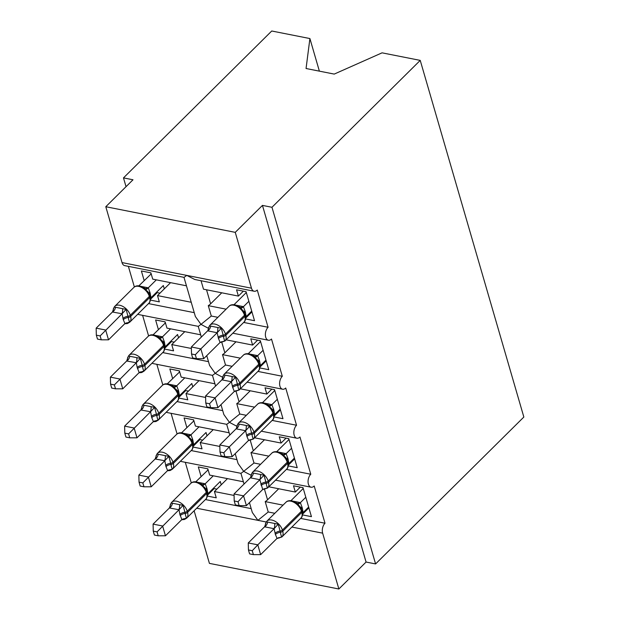 <?xml version="1.0" encoding="UTF-8"?>
<svg xmlns="http://www.w3.org/2000/svg" width="620" height="620" viewBox="0 0 620 620"><rect width="100%" height="100%" fill="white"/><g stroke="black" fill="none" stroke-linecap="round" stroke-linejoin="round"><path stroke-width="0.93" d="M319.378 71.153L309.907 38.556L271.738 31L123.481 177.893L126.038 186.674M194.254 312.658L148.49 303.599M191.231 302.265L157.503 295.593L159.325 301.863L150.366 300.088M144.173 280.581L141.383 270.979L150.9 272.862L152.722 279.132L186.45 285.812M134.369 286.99L128.371 266.344M170.554 282.666L157.503 295.593M217.883 317.332L211.296 316.029L200.981 324.376L195.377 316.526L183.993 277.357M208.591 328.391L200.981 324.376L198.292 326.36L138.934 314.611A7.223 4.278 -78.8 0 1 137.865 314.131M300.607 518.398L325.012 523.226L314.193 485.995A7.223 4.278 -78.8 0 1 311.085 487.204A7.223 4.278 -78.8 0 1 308.062 481.833A7.223 4.278 -78.8 0 1 310.775 474.238L299.964 437.007A7.223 4.278 -78.8 0 1 296.848 438.216A7.223 4.278 -78.8 0 1 293.834 432.845A7.223 4.278 -78.8 0 1 296.546 425.25L285.727 388.019A7.223 4.278 -78.8 0 1 282.619 389.221A7.223 4.278 -78.8 0 1 279.597 383.858A7.223 4.278 -78.8 0 1 282.309 376.262L271.498 339.024A7.223 4.278 -78.8 0 1 268.382 340.233A7.223 4.278 -78.8 0 1 265.368 334.862A7.223 4.278 -78.8 0 1 268.08 327.267L243.676 322.439M268.08 327.267L257.261 290.036A7.223 4.278 -78.8 0 1 254.154 291.245L194.796 279.496L186.752 275.388L184.055 277.373L124.698 265.624A7.223 4.278 -78.8 0 1 122.024 262.578L105.795 206.731L235.251 232.353L262.454 205.398L366.071 562.046L375.588 563.929L523.846 417.043L420.228 60.388L271.971 207.281L375.588 563.929M254.154 291.245A7.223 4.278 -78.8 0 1 251.472 288.199L122.024 262.578M208.483 361.646L162.727 352.586M191.379 348.471L171.74 344.581L173.561 350.85L164.595 349.083M158.402 329.569L155.612 319.966L165.129 321.85L166.958 328.12L200.686 334.8M148.606 335.978L142.608 315.34M184.791 331.654L171.74 344.581M232.113 366.319L225.525 365.017L215.218 373.372L209.606 365.513L206.747 355.663M222.82 377.379L215.218 373.372L212.521 375.348L153.171 363.599A7.223 4.278 -78.8 0 1 152.094 363.119M282.309 376.262L257.912 371.426M222.72 410.634L176.956 401.582M205.615 397.459L185.969 393.576L187.79 399.846L178.831 398.071M172.639 378.556L169.849 368.954L179.366 370.845L181.187 377.115L214.915 383.788M162.835 384.966L156.837 364.328M199.02 380.641L185.969 393.576M246.349 415.315L239.762 414.013L229.447 422.36L223.843 414.509L220.976 404.651M237.057 426.374L229.447 422.36L226.757 424.336L167.4 412.594A7.223 4.278 -78.8 0 1 166.331 412.106M296.546 425.25L272.141 420.422M236.949 459.629L191.192 450.57M219.844 446.454L200.206 442.564L202.027 448.834L193.06 447.059M186.868 427.552L184.078 417.95L193.595 419.833L195.424 426.103L229.152 432.775M177.072 433.954L171.074 413.315M213.257 429.629L200.206 442.564M260.578 464.303L253.991 463L243.683 471.347L238.072 463.496L235.213 453.646M251.286 475.362L243.683 471.347L240.986 473.331L181.637 461.582A7.223 4.278 -78.8 0 1 180.559 461.102M310.775 474.238L286.378 469.41M201.043 280.728L203.492 289.183L238.39 296.089L236.569 289.819L246.086 291.702L254.51 320.703L245.551 318.928M226.114 309.171L208.281 305.644L211.296 316.029M221.766 292.795L210.614 303.839A10.594 5.627 163.8 0 1 208.281 305.644M226.122 339.83L252.619 345.077L250.798 338.807L260.315 340.69L268.747 369.698L259.78 367.923M240.351 358.166L222.51 354.632L225.525 365.017M235.995 341.791L224.851 352.834A10.594 5.627 163.8 0 1 222.51 354.632M240.351 388.825L266.856 394.072L265.035 387.802L274.551 389.685L282.976 418.686L274.017 416.911M254.58 407.154L236.747 403.62L239.762 414.013M250.232 390.778L239.08 401.822A10.594 5.627 163.8 0 1 236.747 403.62M254.588 437.813L281.085 443.06L279.263 436.79L288.781 438.673L297.213 467.674L288.246 465.899M268.817 456.142L250.976 452.615L253.991 463M264.461 439.766L253.317 450.81A10.594 5.627 163.8 0 1 250.976 452.615M251.185 508.617L205.422 499.557M234.081 495.442L214.435 491.552L216.256 497.821L207.297 496.054M201.105 476.54L198.315 466.938L207.832 468.821L209.653 475.091L243.381 481.771M191.301 482.949L185.303 462.311M227.486 478.625L214.435 491.552M274.815 513.29L268.228 511.988L265.213 501.603L283.046 505.137M249.442 502.634L252.309 512.484L257.912 520.343L268.228 511.988M325.012 523.226A7.223 4.278 101.2 0 0 322.64 533.154L338.861 589L366.071 562.046M268.817 486.801L295.322 492.048L293.5 485.778L303.017 487.661L311.442 516.662L302.483 514.894M278.698 488.762L267.546 499.805A10.594 5.627 163.8 0 1 265.213 501.603M235.251 232.353L251.472 288.199M123.481 177.893L132.998 179.777L105.795 206.731M194.122 510.756L209.413 563.379L338.861 589M238.39 296.089L243.358 291.16M252.619 345.077L257.594 340.155M266.856 394.072L271.824 389.143M281.085 443.06L286.06 438.131M309.907 38.556L306.055 68.51L334.226 74.09L382.06 52.84L420.228 60.388M295.322 492.048L300.289 487.126M262.454 205.398L271.971 207.281M207.367 495.318L214.163 488.583M193.138 446.33L199.927 439.596M178.901 397.335L185.698 390.608M164.672 348.347L171.461 341.612M150.435 299.359L157.232 292.625M302.552 514.158L308.892 507.881M288.323 465.171L294.655 458.885M274.087 416.175L280.426 409.897M259.858 367.187L266.189 360.91M245.621 318.2L251.96 311.922M301.847 510.167A2.41 1.279 163.8 0 1 301.436 511.213A10.354 6.277 -134.7 0 0 290.803 501.169A10.354 6.277 -134.7 0 0 285.967 502.239L266.925 521.11A10.354 6.277 45.3 0 1 271.762 520.033A10.354 6.277 45.3 0 1 282.394 530.085L282.743 531.263A10.354 6.277 45.3 0 1 281.844 536.99L300.886 518.126A10.354 6.277 -134.7 0 0 301.785 512.391A2.41 1.279 -16.2 0 0 302.188 511.345L299.94 506.346L297.801 504.773L296.6 502.967A5.301 3.96 118.6 0 0 300.336 502.595L302.265 507.834L303.118 512.546L308.651 507.059M248.45 549.963L249.589 553.877L253.394 554.629L252.255 550.715L248.45 549.963L248.271 542.95L264.686 526.682L266.329 521.815L278.233 524.171L280.449 532.262C280.775 534.657 281.263 536.168 281.899 536.812L278.892 538.052A5.301 2.023 88.8 0 0 278.426 537.633M248.271 542.95L257.796 544.833L274.087 528.697L264.57 526.814M252.255 550.715L257.796 544.833L260.64 554.636L277.055 538.377L275.396 534.456L274.087 528.697M302.793 487.614L303.087 488.645L290.981 500.642M290.974 500.743L300.336 502.595M305.807 497.263L300.398 502.626M297.801 504.773L300.274 502.743M278.233 524.171L274.203 528.573M281.899 536.812L277.055 538.377M260.64 554.636L253.394 554.629M169.384 507.966L153.094 524.109L162.611 525.993L165.455 535.796L181.869 519.537L179.87 514.445L179.025 509.733L169.384 507.966L171.143 502.975L183.047 505.331L184.923 512.244A2.41 1.279 -16.2 0 0 187.217 511.244L206.258 492.373A10.354 6.277 -134.7 0 0 195.625 482.329A10.354 6.277 -134.7 0 0 190.782 483.399L171.74 502.27A10.354 6.277 45.3 0 1 176.576 501.193A10.354 6.277 45.3 0 1 187.217 511.244L187.558 512.414L206.6 493.551L206.258 492.373A2.41 1.279 -16.2 0 0 206.662 491.327L204.755 487.506L202.616 485.933L201.407 484.111C196.796 481.244 193.254 481.004 190.782 483.399M157.069 531.875L153.264 531.123L154.403 535.037L158.208 535.788L157.069 531.875L178.901 509.857M208.126 469.844L195.796 481.802M195.788 481.895L205.212 483.786L207.088 488.994L207.933 493.706L220.271 481.484L221.239 484.817M213.264 475.804L205.212 483.786M207.901 469.805L207.607 468.774M213.311 488.421L216.884 489.126M179.87 514.445A5.301 2.813 163.8 0 1 184.923 512.244L185.264 513.414C185.589 515.809 186.078 517.328 186.721 517.971L183.706 519.211A5.301 2.023 -91.2 0 0 183.241 518.793M205.088 483.902L202.616 485.933M181.869 519.537L186.721 517.971M179.025 509.733L183.047 505.331M158.208 535.788L165.455 535.796M153.094 524.109L153.264 531.123M287.618 461.179A2.41 1.279 163.8 0 1 287.207 462.225A10.354 6.277 -134.7 0 0 276.574 452.182A10.354 6.277 -134.7 0 0 271.731 453.251L252.689 472.114A10.354 6.277 45.3 0 1 257.533 471.045A10.354 6.277 45.3 0 1 268.166 481.089L268.507 482.267A10.354 6.277 45.3 0 1 267.608 488.002L286.649 469.139A10.354 6.277 -134.7 0 0 287.548 463.404A2.41 1.279 -16.2 0 0 287.959 462.35L285.712 457.358L283.572 455.785L282.356 453.964A5.301 3.96 118.6 0 0 286.107 453.6L288.037 458.846L288.889 463.558L294.423 458.071M234.221 500.976L235.352 504.889L239.157 505.641L238.018 501.727L234.221 500.976L234.042 493.962L250.457 477.695L252.1 472.828L263.996 475.183L266.213 483.267C266.546 485.661 267.026 487.18 267.67 487.824L264.663 489.064A5.301 2.023 88.8 0 0 264.197 488.637M234.042 493.962L243.559 495.845L259.85 479.702L250.333 477.818M238.018 501.727L243.559 495.845L246.404 505.641L262.702 489.506L259.85 479.702M288.556 438.627L288.858 439.65L276.745 451.647M276.737 451.748L286.107 453.6M291.571 448.275L286.161 453.639M283.572 455.785L286.037 453.755M263.996 475.183L259.974 479.578M267.67 487.824L262.818 489.382M246.404 505.641L239.157 505.641M273.381 412.184A2.41 1.279 163.8 0 1 272.971 413.238A10.354 6.277 -134.7 0 0 262.338 403.186A10.354 6.277 -134.7 0 0 257.502 404.263L238.46 423.127A10.354 6.277 45.3 0 1 243.296 422.057A10.354 6.277 45.3 0 1 253.929 432.101L254.278 433.279A10.354 6.277 45.3 0 1 253.379 439.014L272.42 420.143A10.354 6.277 -134.7 0 0 273.319 414.408A2.41 1.279 -16.2 0 0 273.722 413.362L271.475 408.363L269.336 406.798L268.127 404.976A5.301 3.96 118.6 0 0 271.87 404.612L273.8 409.859L274.652 414.571L280.186 409.084M219.984 451.98L221.123 455.901L224.928 456.653L223.789 452.739L219.984 451.98L219.806 444.974L236.22 428.707L237.863 423.832L249.767 426.188L251.983 434.279C252.309 436.674 252.797 438.193 253.433 438.828L250.426 440.068A5.301 2.023 88.8 0 0 249.961 439.65M219.806 444.974L229.33 446.857L245.621 430.714L236.104 428.831M223.789 452.739L229.33 446.857L232.174 456.653L248.589 440.394L246.931 436.48L245.621 430.714M274.327 389.639L274.621 390.662L262.516 402.659M262.508 402.76L271.87 404.612M277.341 399.288L271.932 404.643M269.336 406.798L271.808 404.767M249.767 426.188L245.737 430.59M253.433 438.828L248.589 440.394M232.174 456.653L224.928 456.653M259.152 363.196A2.41 1.279 163.8 0 1 258.742 364.242A10.354 6.277 -134.7 0 0 248.108 354.198A10.354 6.277 -134.7 0 0 243.265 355.268L224.223 374.139A10.354 6.277 45.3 0 1 229.067 373.07A10.354 6.277 45.3 0 1 239.7 383.113L240.041 384.292A10.354 6.277 45.3 0 1 239.142 390.026L258.183 371.155A10.354 6.277 -134.7 0 0 259.083 365.42A2.41 1.279 -16.2 0 0 259.493 364.374L257.246 359.375L255.107 357.81L253.89 355.981A5.301 3.96 118.6 0 0 257.641 355.624L259.571 360.863L260.423 365.575L265.957 360.096M205.755 402.992L206.886 406.906L210.692 407.658L209.552 403.744L205.755 402.992L205.577 395.978L221.991 379.719L223.634 374.844L235.53 377.2L237.747 385.291C238.08 387.686 238.56 389.197 239.204 389.841L236.197 391.081A5.301 2.023 88.8 0 0 235.724 390.662M205.577 395.978L215.094 397.87L231.384 381.726L221.867 379.843M209.552 403.744L215.094 397.87L217.938 407.666L234.352 391.406L232.702 387.485L231.384 381.726M260.09 340.651L260.392 341.674L248.279 353.671M248.271 353.772L257.641 355.624M263.105 350.292L257.695 355.655M255.107 357.81L257.571 355.772M235.53 377.2L231.508 381.602M239.204 389.841L234.352 391.406M217.938 407.666L210.692 407.658M244.915 314.208A2.41 1.279 163.8 0 1 244.505 315.255A10.354 6.277 -134.7 0 0 233.872 305.211A10.354 6.277 -134.7 0 0 229.036 306.28L209.994 325.144A10.354 6.277 45.3 0 1 214.83 324.074A10.354 6.277 45.3 0 1 225.463 334.126L225.804 335.296A10.354 6.277 45.3 0 1 224.913 341.031L243.954 322.168A10.354 6.277 -134.7 0 0 244.853 316.433A2.41 1.279 -16.2 0 0 245.256 315.386L243.009 310.387L240.87 308.814L239.669 307.001A5.301 3.96 118.6 0 0 243.404 306.629L245.334 311.876L246.187 316.588L251.72 311.101M191.518 354.005L192.657 357.918L196.463 358.67L195.323 354.756L191.518 354.005L191.34 346.991L207.754 330.724L209.397 325.856L221.301 328.213L223.51 336.296C223.843 338.69 224.331 340.21 224.967 340.853L221.96 342.093A5.301 2.023 88.8 0 0 221.495 341.674M191.34 346.991L200.865 348.874L217.155 332.731L207.63 330.847M195.323 354.756L200.865 348.874L203.709 358.67L220.123 342.411L218.465 338.497L217.155 332.731M245.861 291.656L246.156 292.679L234.05 304.676M234.042 304.776L243.404 306.629M248.876 301.304L243.466 306.668M240.87 308.814L243.342 306.784M221.301 328.213L217.271 332.607M224.967 340.853L220.123 342.411M203.709 358.67L196.463 358.67M155.147 458.978L138.857 475.121L148.374 477.005L151.218 486.801L167.64 470.541L165.982 466.628L164.788 460.738L155.147 458.978L156.914 453.987L168.81 456.343L170.686 463.249A2.41 1.279 -16.2 0 0 172.98 462.249L192.022 443.385A10.354 6.277 -134.7 0 0 181.389 433.341A10.354 6.277 -134.7 0 0 176.553 434.411L157.511 453.274A10.354 6.277 45.3 0 1 162.347 452.205A10.354 6.277 45.3 0 1 172.98 462.249L173.321 463.427L192.363 444.563L192.022 443.385A2.41 1.279 -16.2 0 0 192.433 442.339L190.526 438.518L188.387 436.945L187.17 435.124C182.559 432.249 179.025 432.016 176.553 434.411M142.833 482.887L139.035 482.135L140.167 486.049L143.972 486.801L142.833 482.887L164.664 460.861M193.897 420.856L181.559 432.807M181.552 432.907L190.975 434.798L192.851 440.006L193.703 444.718L206.034 432.496L207.003 435.829M199.028 426.816L190.975 434.798M193.673 420.81L193.37 419.786M202.655 440.138L199.067 439.394M165.641 465.45A5.301 2.813 163.8 0 1 170.686 463.249L171.027 464.427C171.36 466.821 171.841 468.34 172.484 468.983L169.477 470.224A5.301 2.023 -91.2 0 0 169.012 469.797M190.851 434.914L188.387 436.945M167.64 470.541L172.484 468.983M164.788 460.738L168.81 456.343M143.972 486.801L151.218 486.801M138.857 475.121L139.035 482.135M140.918 409.99L124.62 426.134L134.145 428.017L136.989 437.813L153.404 421.554L151.745 417.64L150.559 411.75L140.918 409.99L142.678 404.992L154.582 407.348L156.457 414.261A2.41 1.279 -16.2 0 0 158.751 413.261L177.793 394.397A10.354 6.277 -134.7 0 0 167.152 384.346A10.354 6.277 -134.7 0 0 162.316 385.423L143.274 404.286A10.354 6.277 45.3 0 1 148.11 403.217A10.354 6.277 45.3 0 1 158.751 413.261L159.092 414.439L178.134 395.568L177.793 394.397A2.41 1.279 -16.2 0 0 178.196 393.344L176.289 389.523L174.15 387.957L172.941 386.136C168.33 383.261 164.788 383.021 162.316 385.423M128.603 433.892L124.798 433.14L125.938 437.054L129.743 437.813L128.603 433.892L150.435 411.874M179.661 371.868L167.33 383.819M167.323 383.92L176.746 385.803L178.622 391.019L179.467 395.731L191.805 383.501L192.774 386.834M184.799 377.828L176.746 385.803M179.436 371.822L179.141 370.799M188.418 391.142L184.838 390.406M151.404 416.462A5.301 2.813 163.8 0 1 156.457 414.261L156.798 415.439C157.124 417.834 157.612 419.353 158.255 419.988L155.24 421.228A5.301 2.023 -91.2 0 0 154.775 420.81M176.623 385.919L174.15 387.957M153.404 421.554L158.255 419.988M150.559 411.75L154.582 407.348M129.743 437.813L136.989 437.813M124.62 426.134L124.798 433.14M126.682 361.003L110.391 377.138L119.908 379.022L122.752 388.825L139.175 372.566L137.175 367.474L136.323 362.762L126.682 361.003L128.449 356.004L140.345 358.36L142.22 365.273A2.41 1.279 -16.2 0 0 144.514 364.273L163.556 345.402A10.354 6.277 -134.7 0 0 152.923 335.358A10.354 6.277 -134.7 0 0 148.087 336.428L129.037 355.299A10.354 6.277 45.3 0 1 133.881 354.221A10.354 6.277 45.3 0 1 144.514 364.273L144.855 365.451L163.897 346.58L163.556 345.402A2.41 1.279 -16.2 0 0 163.967 344.356L162.06 340.535L159.921 338.969L158.72 337.156C154.093 334.273 150.559 334.033 148.087 336.428M114.367 384.904L110.569 384.152L111.701 388.066L115.506 388.817L114.367 384.904L136.199 362.886M165.431 322.873L153.094 334.831M153.086 334.932L162.51 336.815L164.385 342.023L165.238 346.735L177.568 334.513L178.537 337.846M170.562 328.84L162.51 336.815M165.207 322.834L164.905 321.803M174.189 342.155L170.601 341.419M137.175 367.474A5.301 2.813 163.8 0 1 142.22 365.273L142.561 366.451C142.894 368.846 143.375 370.357 144.018 371L141.011 372.24A5.301 2.023 -91.2 0 0 140.546 371.822M162.386 336.931L159.921 338.969M139.175 372.566L144.018 371M136.323 362.762L140.345 358.36M115.506 388.817L122.752 388.825M110.391 377.138L110.569 384.152M112.453 312.007L96.154 328.151L105.679 330.034L108.523 339.83L124.938 323.57L123.279 319.656L122.086 313.767L112.453 312.007L114.212 307.016L126.116 309.372L127.991 316.285A2.41 1.279 -16.2 0 0 130.285 315.278L149.327 296.414A10.354 6.277 -134.7 0 0 138.686 286.37A10.354 6.277 -134.7 0 0 133.85 287.44L114.808 306.303A10.354 6.277 45.3 0 1 119.644 305.234A10.354 6.277 45.3 0 1 130.285 315.278L130.626 316.456L149.668 297.592L149.327 296.414A2.41 1.279 -16.2 0 0 149.73 295.368L147.824 291.547L145.684 289.974L144.475 288.153C139.864 285.278 136.323 285.045 133.85 287.44M100.138 335.916L96.332 335.164L97.472 339.078L101.277 339.83L100.138 335.916L121.969 313.89M151.195 273.885L138.865 285.836M138.857 285.936L148.281 287.827L150.156 293.035L151.001 297.747L163.339 285.526L164.308 288.858M156.333 279.845L148.281 287.827M150.97 273.839L150.675 272.815M159.952 293.167L156.372 292.423M122.938 318.478A5.301 2.813 163.8 0 1 127.991 316.285L128.332 317.456C128.658 319.85 129.146 321.369 129.789 322.012L126.775 323.253A5.301 2.023 -91.2 0 0 126.309 322.834M148.157 287.944L145.684 289.974M124.938 323.57L129.789 322.012M122.086 313.767L126.116 309.372M101.277 339.83L108.523 339.83M96.154 328.151L96.332 335.164M322.64 533.154L291.865 527.062M266.213 521.986L196.68 508.222M267.546 499.805L264.57 489.536M253.317 450.81L250.333 440.549M239.08 401.822L236.104 391.561M224.851 352.834L221.867 342.565M210.614 303.839L206.53 289.78M275.396 534.456A5.301 2.813 -16.2 0 1 280.449 532.262A2.41 1.279 -16.2 0 0 282.743 531.263L301.785 512.391L301.436 511.213L282.394 530.085A2.41 1.279 163.8 0 1 280.101 531.084A5.301 2.813 -16.2 0 0 275.055 533.285M301.925 506.656A5.301 2.813 -16.2 0 0 301.026 508.106M302.265 507.834A5.301 2.813 -16.2 0 0 301.444 509.028M273.994 528.697A5.301 2.023 88.8 0 0 274.73 523.722M264.624 526.845A5.301 3.96 118.6 0 0 267.592 522.311M180.219 515.615A5.301 2.813 163.8 0 1 185.264 513.414A2.41 1.279 163.8 0 0 187.558 512.414A10.354 6.277 45.3 0 1 186.659 518.15L205.701 499.286A10.354 6.277 -134.7 0 0 206.6 493.551A2.41 1.279 163.8 0 0 207.003 492.505L206.662 491.327M205.15 483.755A5.301 3.96 -61.4 0 1 201.407 484.119L201.415 484.127M206.258 490.18A5.301 2.813 163.8 0 1 207.088 488.994M205.84 489.265A5.301 2.813 163.8 0 1 206.739 487.816M172.407 503.471A5.301 3.96 -61.4 0 1 169.438 508.005M179.544 504.882A5.301 2.023 -91.2 0 1 178.808 509.857M261.167 485.468A5.301 2.813 -16.2 0 1 266.213 483.267A2.41 1.279 -16.2 0 0 268.507 482.267L287.548 463.404L287.207 462.225L268.166 481.089A2.41 1.279 163.8 0 1 265.872 482.089A5.301 2.813 -16.2 0 0 260.826 484.29M287.696 457.668A5.301 2.813 -16.2 0 0 286.789 459.118M288.037 458.846A5.301 2.813 -16.2 0 0 287.215 460.032M259.757 479.71A5.301 2.023 88.8 0 0 260.501 474.734M250.395 477.85A5.301 3.96 118.6 0 0 253.355 473.324M246.931 436.48A5.301 2.813 -16.2 0 1 251.983 434.279A2.41 1.279 -16.2 0 0 254.278 433.279L273.319 414.408L272.971 413.238L253.929 432.101A2.41 1.279 163.8 0 1 251.635 433.101A5.301 2.813 -16.2 0 0 246.59 435.302M273.459 408.681A5.301 2.813 -16.2 0 0 272.56 410.13M273.8 409.859A5.301 2.813 -16.2 0 0 272.978 411.045M245.528 430.714A5.301 2.023 88.8 0 0 246.264 425.746M236.158 428.862A5.301 3.96 118.6 0 0 239.126 424.328M232.702 387.485A5.301 2.813 -16.2 0 1 237.747 385.291A2.41 1.279 -16.2 0 0 240.041 384.292L259.083 365.42L258.742 364.242L239.7 383.113A2.41 1.279 163.8 0 1 237.406 384.113A5.301 2.813 -16.2 0 0 232.361 386.314M259.23 359.693A5.301 2.813 -16.2 0 0 258.323 361.135M259.571 360.863A5.301 2.813 -16.2 0 0 258.749 362.057M231.291 381.726A5.301 2.023 88.8 0 0 232.035 376.751M221.929 379.874A5.301 3.96 118.6 0 0 224.889 375.34M218.465 338.497A5.301 2.813 -16.2 0 1 223.51 336.296A2.41 1.279 -16.2 0 0 225.804 335.296L244.853 316.433L244.505 315.255L225.463 334.126A2.41 1.279 163.8 0 1 223.169 335.126A5.301 2.813 -16.2 0 0 218.124 337.319M244.993 310.697A5.301 2.813 -16.2 0 0 244.094 312.147M245.334 311.876A5.301 2.813 -16.2 0 0 244.513 313.061M217.062 332.738A5.301 2.023 88.8 0 0 217.798 327.763M207.692 330.879A5.301 3.96 118.6 0 0 210.661 326.353M165.982 466.628A5.301 2.813 163.8 0 1 171.027 464.427A2.41 1.279 163.8 0 0 173.321 463.427A10.354 6.277 45.3 0 1 172.422 469.162L191.464 450.298A10.354 6.277 -134.7 0 0 192.363 444.563A2.41 1.279 163.8 0 0 192.774 443.509L192.433 442.339M190.921 434.76A5.301 3.96 -61.4 0 1 187.178 435.124L187.186 435.132M192.03 441.192A5.301 2.813 163.8 0 1 192.851 440.006M191.603 440.278A5.301 2.813 163.8 0 1 192.51 438.828M158.17 454.483A5.301 3.96 -61.4 0 1 155.209 459.009M165.315 455.894A5.301 2.023 -91.2 0 1 164.571 460.869M151.745 417.64A5.301 2.813 163.8 0 1 156.798 415.439A2.41 1.279 163.8 0 0 159.092 414.439A10.354 6.277 45.3 0 1 158.193 420.174L177.235 401.303A10.354 6.277 -134.7 0 0 178.134 395.568A2.41 1.279 163.8 0 0 178.537 394.522L178.196 393.344M176.684 385.772A5.301 3.96 -61.4 0 1 172.941 386.136L172.949 386.144M177.793 392.204A5.301 2.813 163.8 0 1 178.622 391.019M177.374 391.29A5.301 2.813 163.8 0 1 178.273 389.841M143.941 405.488A5.301 3.96 -61.4 0 1 140.972 410.021M151.078 406.906A5.301 2.023 -91.2 0 1 150.342 411.874M137.516 368.644A5.301 2.813 163.8 0 1 142.561 366.451A2.41 1.279 163.8 0 0 144.855 365.451A10.354 6.277 45.3 0 1 143.956 371.186L162.998 352.315A10.354 6.277 -134.7 0 0 163.897 346.58A2.41 1.279 163.8 0 0 164.308 345.534L163.967 344.356M162.456 336.784A5.301 3.96 -61.4 0 1 158.712 337.148M163.564 343.216A5.301 2.813 163.8 0 1 164.385 342.023M163.138 342.294A5.301 2.813 163.8 0 1 164.044 340.845M129.704 356.5A5.301 3.96 -61.4 0 1 126.743 361.034M136.85 357.911A5.301 2.023 -91.2 0 1 136.106 362.886M123.279 319.656A5.301 2.813 163.8 0 1 128.332 317.456A2.41 1.279 163.8 0 0 130.626 316.456A10.354 6.277 45.3 0 1 129.727 322.191L148.769 303.327A10.354 6.277 -134.7 0 0 149.668 297.592A2.41 1.279 163.8 0 0 150.071 296.538L149.73 295.368M148.219 287.788A5.301 3.96 -61.4 0 1 144.475 288.153L144.483 288.161M149.327 294.221A5.301 2.813 163.8 0 1 150.156 293.035M148.909 293.306A5.301 2.813 163.8 0 1 149.808 291.857M115.475 307.512A5.301 3.96 -61.4 0 1 112.507 312.038M122.613 308.923A5.301 2.023 -91.2 0 1 121.876 313.898M268.382 340.233L232.818 333.196M282.619 389.221L247.054 382.183M296.848 438.216L261.284 431.171M311.085 487.204L275.52 480.167M244.047 484.05L240.924 473.316M229.811 435.062L226.695 424.328M215.582 386.066L212.458 375.34M201.345 337.079L198.23 326.345M285.967 502.239C287.099 500.914 289.052 500.425 291.842 500.766L296.592 502.96M276.83 538.594L281.844 536.99M266.925 521.11L265.538 523.427L265.259 525.83M302.188 511.345C302.793 514.856 302.358 517.111 300.886 518.126M170.074 506.989L170.345 504.61L171.74 502.27M181.644 519.754L184.388 519.498L186.659 518.15M207.003 492.505C207.312 492.264 207.917 497.883 205.701 499.286M271.731 453.251C272.862 451.926 274.823 451.43 277.613 451.779L282.371 453.972M262.593 489.606L267.608 488.002M252.689 472.114L251.302 474.439L251.022 476.842M287.959 462.35C288.563 465.86 288.122 468.123 286.649 469.139M257.502 404.263C258.633 402.93 260.586 402.442 263.376 402.783L268.135 404.984M248.364 440.611L253.379 439.014M238.46 423.127L237.072 425.444L236.794 427.846M273.722 413.362C274.327 416.873 273.893 419.136 272.42 420.143M243.265 355.268C244.396 353.942 246.357 353.454 249.147 353.795L253.906 355.996M234.128 391.623L239.142 390.026M224.223 374.139L222.836 376.456L222.557 378.859M259.493 364.374C260.098 367.885 259.656 370.148 258.183 371.155M229.036 306.28C230.167 304.955 232.12 304.459 234.91 304.808L239.661 306.993M219.899 342.635L224.913 341.031M209.994 325.144L208.607 327.469L208.328 329.871M245.256 315.386C245.861 318.889 245.427 321.152 243.954 322.168M155.837 458.002L156.108 455.623L157.511 453.274M167.408 470.766L170.159 470.51L172.422 469.162M192.774 443.509C193.076 443.277 193.68 448.896 191.464 450.298M141.608 409.006L141.879 406.635L143.274 404.286M153.179 421.771L155.922 421.522L158.193 420.174M178.537 394.522C178.847 394.281 179.444 399.9 177.235 401.303M127.371 360.019L127.642 357.639L129.037 355.299M138.942 372.783L141.693 372.527L143.956 371.186M164.308 345.534C164.61 345.294 165.215 350.912 162.998 352.315M113.142 311.031L113.413 308.651L114.808 306.303M124.713 323.795L127.457 323.539L129.727 322.191M150.071 296.538C150.381 296.306 150.978 301.925 148.769 303.327"/></g></svg>
